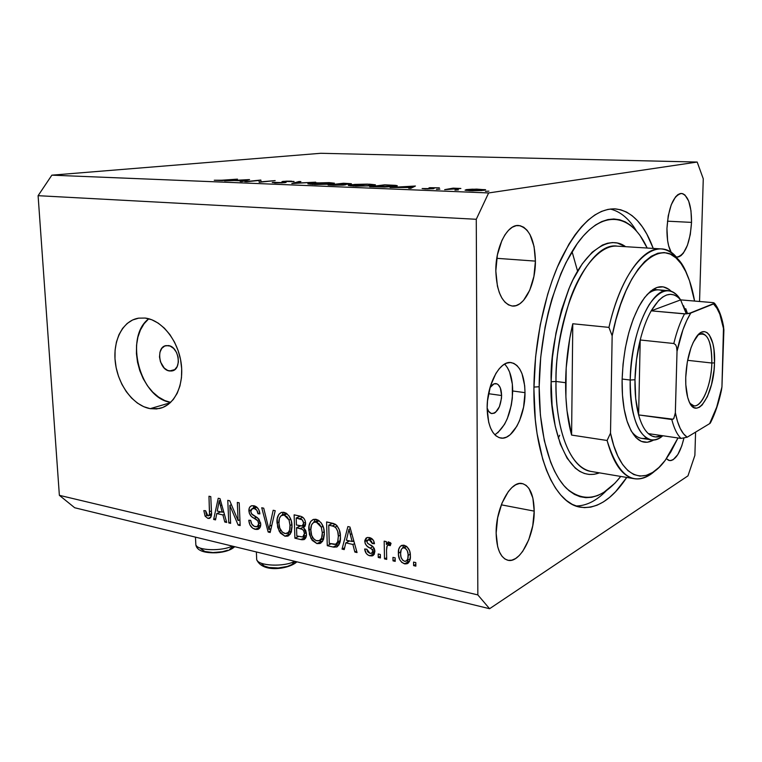 <?xml version="1.0" encoding="UTF-8"?>
<svg xmlns="http://www.w3.org/2000/svg" width="762" height="762" viewBox="0 0 762 762"><rect width="100%" height="100%" fill="white"/><g stroke="black" fill="none" stroke-linecap="round" stroke-linejoin="round"><path stroke-width="1.14" d="M169.583 370.98C158.829 370.008 155.658 346.786 166.154 345.596L170.117 346.053L173.641 348.434L176.46 352.33L178.127 357.14L178.375 362.131L177.184 366.522L174.736 369.637L171.412 371.018L167.726 370.465L164.24 368.065L160.477 361.883L159.506 356.94L159.963 352.206L161.773 348.367L164.687 346.034L168.25 345.557C179.013 346.348 182.318 369.684 171.879 370.951L169.583 370.98L174.774 369.608L169.583 370.98M148.78 318.764C123.892 337.128 139.979 398.25 170.669 402.384L164.782 400.564L158.544 397.05L152.724 392.097L147.542 385.886L143.189 378.657L139.808 370.675L137.522 362.226L136.427 353.625L136.55 345.176L137.893 337.185L140.437 329.956L144.066 323.764L148.685 318.849M150.2 408.661C133.664 405.822 118.253 385.458 115.424 363.207C112.424 340.966 122.615 320.564 138.665 318.145L145.151 318.059L151.762 319.745L158.267 323.155L164.392 328.174L169.897 334.604L174.546 342.205L178.156 350.653L180.565 359.616L181.689 368.732L181.48 377.628L179.946 385.934L177.175 393.335L173.269 399.536L168.412 404.298L162.792 407.47L156.639 408.937L150.2 408.661L143.713 406.679L137.417 403.088L131.54 398.021L126.311 391.687L121.901 384.315L118.472 376.18L116.138 367.579L114.995 358.816L115.091 350.225L116.415 342.1L118.929 334.747L122.558 328.451L127.178 323.459L132.617 319.973L138.684 318.145L145.151 318.059C161.42 319.878 177.679 339.7 181.042 362.331C184.556 384.962 174.536 405.489 159.191 408.546L150.2 408.661L170.25 402.774L150.2 408.661M501.596 395.516L488.547 393.706L501.596 395.516L501.453 398.421L499.405 406.727L495.538 412.366L494.052 413.28L491.119 413.414L488.613 411.28L487.147 408.022C488.175 411.337 489.737 413.195 491.814 413.595L491.814 413.595C497.51 412.747 500.767 406.718 501.596 395.516C501.386 388.544 499.529 384.572 496.043 383.61C493.909 383.381 491.881 384.734 489.966 387.658L494.005 383.867L496.929 383.848L498.243 384.696L500.329 387.915L501.596 395.516M494.824 434.797C505.778 427.006 511.74 412.404 512.683 390.982L525.008 392.659C525.304 415.976 512.407 440.646 500.615 438.036C492.252 435.664 487.766 425.806 487.147 408.461L487.509 400.907L490.433 386.058L495.843 373.523L499.205 368.76L502.825 365.274L506.549 363.179L510.245 362.522L513.759 363.331L516.969 365.541L519.751 369.046L522.018 373.713L524.685 385.743L525.008 392.659L523.589 407.06L519.627 420.5L516.846 426.253L510.169 434.731L506.52 437.131L502.825 438.131L499.253 437.693L495.919 435.807L492.966 432.511L490.518 427.939L488.69 422.253L487.147 408.461C486.708 384.658 499.891 360.197 511.216 362.598C519.96 365.027 524.561 375.047 525.008 392.659L512.683 390.982C512.55 378.552 509.854 369.589 504.606 364.093M577.586 271.167L572.033 251.574L577.586 271.167M533.914 388.944C534.152 343.672 544.392 294.627 560.403 260.29C577.691 225.533 595.932 208.388 615.115 208.864C631.422 210.683 644.138 223.866 653.244 248.412L646.852 234.153L642.385 226.876L637.499 220.723L632.222 215.77L626.593 212.084L620.649 209.76L614.439 208.836L608.028 209.388L601.466 211.426L594.827 214.989L588.169 220.085L581.577 226.676L575.12 234.753L568.89 244.231L557.374 267.1L552.25 280.254L547.649 294.361L540.258 324.764L535.6 356.835L533.914 388.944L535.286 419.471L537.077 433.673L542.706 459.143L546.459 470.144L550.755 479.831L555.546 488.147L560.756 495.024L566.318 500.415L572.167 504.311L578.234 506.711L584.454 507.635L590.75 507.121L597.075 505.206L603.361 501.948L609.552 497.415L615.61 491.681L626.755 477.45C612.115 499.501 596.57 509.397 580.12 507.149C554.46 503.387 533.295 455.057 533.914 388.944M294.027 181.442L284.788 181.47L286.131 182.413L281.883 182.899L272.244 182.518L282.645 182.661L283.883 182.366L282.054 181.604L286.16 181.185L291.617 181.175L283.283 181.375L281.959 181.67L283.778 182.289L283.016 182.623L272.586 182.337L274.911 182.947L284.731 182.699L286.074 182.232L284.293 181.699L285.064 181.442L294.037 181.651M691.534 222.39L667.455 221.18L691.534 222.39L690.296 234.505L687.429 245.288L683.352 253.155L681.038 255.613L678.637 256.927L675.913 256.946L676.875 257.127C685.114 255.089 690.01 243.507 691.534 222.39C691.515 204.997 688.162 195.339 681.485 193.434C673.341 195.472 668.493 207.15 666.95 228.486L668.226 215.865L671.255 204.749L675.523 196.91L677.913 194.615L680.342 193.519L682.723 193.662L684.962 195.024L688.686 201.073L690.972 210.674L691.534 222.39M535.419 261.109L496.786 258.318L535.419 261.109L533.914 276.387L529.761 290.151L523.523 300.418L519.875 303.733L516.055 305.629L512.197 306.019L508.454 304.867L504.977 302.19L501.891 298.075L499.339 292.665L497.424 286.16L495.824 270.939C495.481 247.002 507.387 223.999 518.741 225.504C529.228 228.067 534.791 239.935 535.419 261.109C535.619 284.626 523.951 307.772 512.14 306.019C502.129 303.562 496.691 291.865 495.824 270.939L497.396 254.851L501.872 240.535L504.987 234.782L508.511 230.295L512.302 227.219L516.207 225.676L520.075 225.695L523.742 227.247L527.085 230.257L529.99 234.591L534.057 246.478L535.419 261.109M534.2 511.121L501.31 504.825L534.2 511.121L532.752 525.713L528.752 539.782L522.742 551.297L519.246 555.546L515.569 558.546L511.864 560.165L508.264 560.327L504.92 559.003L501.958 556.212L499.51 552.059L497.672 546.687L496.138 533.19C495.671 507.968 510.664 480.26 522.246 483.575C529.923 485.994 533.905 495.176 534.2 511.121C534.533 535.724 519.913 563.728 507.797 560.241C500.472 557.851 496.586 548.84 496.138 533.19L497.643 517.855L501.948 503.196L508.321 491.576L511.959 487.499L515.712 484.784L519.427 483.518L522.951 483.737L526.171 485.413L528.961 488.452L532.886 498.072L534.2 511.121M488.632 192.948L697.182 162.049L320.735 153.286L51.854 175.165L488.632 192.948L476.269 219.285L38.1 195.682L59.369 495.329L477.841 594.912L476.269 219.285L477.841 594.912L489.585 608.714L74.695 507.749L489.585 608.714L687.972 475.859L489.585 608.714L477.841 594.912L59.369 495.329L74.695 507.749L59.369 495.329L38.1 195.682L476.269 219.285L488.632 192.948L51.854 175.165L38.1 195.682L51.854 175.165L320.735 153.286L697.182 162.049L488.632 192.948M259.118 180.451L246.526 181.747L260.842 180.042L261.004 181.832L275.158 180.594L259.27 182.261L259.118 180.451L259.27 182.261L275.158 180.594L261.004 181.832L260.842 180.042L244.859 181.68L259.118 180.451L259.185 182.251L259.118 180.451M291.798 183.556L299.028 181.518L300.885 181.585L295.027 183.185L315.706 182.166L291.798 183.556L315.706 182.166L295.027 183.185L300.885 181.585L299.028 181.518L291.798 183.556M312.992 184.461L307.858 183.709L314.563 182.813L334.366 183.175L328.936 184.204L315.201 184.528L331.727 183.956L334.394 183.185L329.127 182.623L310.677 183.137L307.953 183.909L312.992 184.461M353.92 186.099L348.329 185.318L354.825 184.394L367.427 184.128L375.323 184.766L370.189 185.833L356.216 186.176L372.942 185.576L375.409 184.804L369.694 184.194L350.977 184.718L348.453 185.499L353.92 186.099M390.049 187.481L415.423 186.023L410.851 188.319L408.689 188.224L410.194 187.481L390.049 187.481L410.194 187.481L408.689 188.224L410.851 188.319L415.423 186.023L390.049 187.481M485.413 191.329L488.88 191.167L485.413 191.329M466.449 189.595L476.65 189.109L485.67 189.833L472.726 190.786L465.191 190.243L466.449 189.595L465.039 190.176L469.925 190.71L484.165 190.3L485.442 189.681L472.45 189.176L466.449 189.595L466.458 190.471L466.449 189.595M454.962 190.109L458.419 189.89L454.962 190.109M444.656 189.662L453.133 188.147L460.858 188.481L444.656 189.662L460.858 188.481L453.133 188.147L444.656 189.662M436.416 189.367L439.874 189.157L436.416 189.367M429.797 187.681L439.379 187.843L432.159 187.719L431.511 187.938L433.94 188.585L427.406 188.976L422.119 188.547L430.778 188.681L431.654 188.471L428.901 187.928L429.797 187.681L428.949 187.966L431.187 188.633L422.119 188.547L425.339 188.928L433.264 188.709L434.102 188.414L431.854 187.757L439.379 187.843L429.797 187.681L429.806 188.166L429.797 187.681M394.583 186.452L384.6 187.061L369.684 186.671L384.715 184.833L396.183 185.442L397.297 185.861L394.583 186.452L397.212 185.68L395.183 185.328L384.715 184.833L369.684 186.671L394.583 186.452M333.632 185.233L328.108 185.004L343.491 183.242L351.396 183.756L344.548 184.366L345.891 184.728L343.538 185.08L333.632 185.233L344.567 184.975L344.548 184.366L350.149 184.08L351.358 183.718L343.491 183.242L328.108 185.004L333.632 185.233M224.59 180.87L249.555 179.603L242.002 181.566L240.192 181.499L242.659 180.861L234.363 180.527L224.59 180.87L234.363 180.527L242.659 180.861L240.192 181.499L242.002 181.566L249.317 179.594L224.59 180.87M218.475 180.451L237.477 179.137L222.171 180.575L214.265 180.251L226.638 180.213L237.477 179.137L218.475 180.451M229.829 505.368L230.619 523.361L228.771 522.932L227.771 500.339L229.753 500.767L238.096 520.541L237.325 502.425L239.201 502.834L240.163 525.561L238.163 525.104L229.829 505.368L238.163 525.104L240.163 525.561L239.201 502.834L237.325 502.425L238.096 520.541L229.753 500.767L227.771 500.339L228.771 522.932L230.619 523.361L229.829 505.368L231.419 504.72L229.829 505.368M260.747 523.999L259.937 527.685L256.861 529.514L252.793 528.295L249.898 524.818L248.803 520.236L250.679 520.37L251.784 524.066L254.422 526.428L257.461 526.59L258.804 524.475L257.804 520.827L251.317 516.388L249.336 513.312L249.145 508.435L250.222 506.587L251.927 505.682L256.146 506.654L258.699 509.464L259.88 513.874L257.975 513.75L256.823 510.216L254.117 508.464L251.289 509.235L250.841 511.978L252.146 514.531L258.918 519.036L260.747 523.999L257.689 517.874L251.479 513.807L250.784 511.35L252.393 508.444L254.117 508.464C256.394 509.073 257.68 510.835 257.975 513.75L259.88 513.874C259.432 509.454 257.451 506.749 253.946 505.758L251.66 505.749C249.736 506.444 248.812 508.159 248.888 510.873C249.345 514.521 251.079 516.988 254.079 518.265C256.565 519.055 258.156 520.846 258.842 523.637L257.137 526.723L255.28 526.704C252.593 525.875 251.069 523.761 250.679 520.37L248.803 520.236C249.231 525.104 251.374 528.142 255.222 529.333L259.709 527.361L257.594 526.523L259.709 527.361L255.222 529.333L257.87 529.361C259.842 528.59 260.804 526.809 260.747 523.999M275.196 510.692L270.158 532.495L268.167 532.028L261.728 507.759L263.719 508.187L268.957 529.552L273.167 510.254L275.196 510.692L273.167 510.254L268.957 529.552L263.719 508.187L261.728 507.759L268.167 532.028L270.158 532.495L275.196 510.692M284.912 536.191L280.34 533.048L277.616 527.171L277.206 518.731L278.854 514.312L281.53 512.359L285.798 512.969L289.036 515.912L291.284 520.798L292.046 527.104L291.227 532.238L288.712 535.648L284.912 536.191L287.655 536.153L290.37 533.933L292.027 526.009C291.922 519.246 289.274 514.683 284.083 512.34L281.521 512.369C278.082 514.15 276.577 517.665 277.025 522.913L279.216 531.285L280.959 530.495L279.216 531.285L284.912 536.191L289.331 534.152L284.912 536.191M316.916 543.592L312.201 540.372L309.41 534.391L309.039 525.818L310.772 521.332L313.553 519.36L317.973 519.989L321.316 522.999L323.612 527.971L324.364 534.391L323.488 539.601L320.859 543.058L316.916 543.592L319.85 543.535L322.593 541.315L324.355 533.267C324.288 526.399 321.564 521.76 316.201 519.341L313.458 519.389C309.943 521.227 308.4 524.78 308.82 530.057L311.048 538.572L312.82 537.734L311.048 538.572L316.916 543.592L321.269 541.487L316.916 543.592M345.796 542.858L344.224 549.592L342.043 549.088L347.891 526.571L349.948 527.018L357.054 552.555L354.844 552.04L352.892 544.468L345.796 542.858L352.892 544.468L354.844 552.04L357.054 552.555L349.948 527.018L347.891 526.571L342.043 549.088L344.224 549.592L345.796 542.858L349.653 540.944L345.796 542.858M415.804 562.604L415.862 566.128L413.604 565.614L413.556 562.089L415.804 562.604L413.556 562.089L413.604 565.614L415.862 566.128L415.804 562.604M410.375 555.746L409.832 560.48L408.375 562.918L405.232 563.947L401.793 562.404L399.755 559.718L398.469 554.841L398.793 549.05L400.402 546.192L403.508 545.163L406.908 546.649L409.632 550.859L410.375 555.746C410.47 550.621 408.422 547.126 404.212 545.278L401.803 545.344C399.221 546.792 398.088 549.412 398.383 553.212C398.25 558.365 400.288 561.908 404.508 563.832L408.661 561.527L406.756 560.727L408.661 561.527L404.508 563.832L407.013 563.756C409.565 562.251 410.689 559.584 410.375 555.746M395.154 557.87L395.211 561.365L393.011 560.851L392.944 557.365L395.154 557.87L392.944 557.365L393.011 560.851L395.211 561.365L395.154 557.87M386.524 550.202L386.696 559.394L384.505 558.889L384.172 541.144L386.363 541.63L386.41 544.478L388.458 541.858L391.049 543.306L390.268 545.668L388.487 544.982L387.153 545.811L386.524 550.202L386.839 546.659L388.001 545.059L390.268 545.668L391.049 543.306L388.172 541.915L386.41 544.478L386.363 541.63L384.172 541.144L384.505 558.889L386.696 559.394L386.524 550.202M380.352 554.479L380.419 557.946L378.247 557.451L378.181 553.984L380.352 554.479L378.181 553.984L378.247 557.451L380.419 557.946L380.352 554.479M374.885 551.326L374.161 554.45L371.856 555.955L368.437 555.317L366.284 553.488L364.655 549.011L366.798 549.183L367.77 551.926L369.999 553.355L371.923 553.155L372.732 551.269L371.98 549.316L367.284 546.316L365.236 543.782L364.817 540.487L366.065 538.077L367.636 537.439L370.332 537.829L373.513 540.506L374.456 543.716L372.304 543.544L371.446 541.239L369.551 540.106L367.779 540.115L366.913 541.877L367.836 543.468L373.475 547.173L374.885 551.326C374.571 548.078 372.951 545.916 370.046 544.82L367.608 543.277L366.893 541.658L367.884 540.077L369.551 540.106L372.304 543.544L374.456 543.716C373.98 540.315 372.304 538.267 369.418 537.562L366.979 537.581L364.76 541.525C365.36 544.811 367.151 547.002 370.151 548.116L372.208 549.554L372.732 551.269L371.523 553.355L369.999 553.355L366.798 549.183L364.655 549.011C365.131 552.669 366.874 554.946 369.903 555.831L374.142 553.612L372.351 552.926L374.142 553.612L369.903 555.831L372.485 555.803L374.885 551.326M340.423 536.724L339.766 542.877L337.261 546.735L334.023 547.192L327.269 545.678L326.593 521.922L333.823 523.58L336.699 525.313L339.319 529.876L340.423 536.724C340.604 531.705 338.938 527.552 335.404 524.285L326.593 521.922L327.269 545.678L333.127 547.03L337.442 544.887L335.223 544.382L337.442 544.887L333.127 547.03L336.585 547.04C339.538 544.982 340.814 541.544 340.423 536.724M306.438 534.029L305.724 537.905L304.171 539.525L301.971 539.772L294.904 538.201L294.122 514.826L301.114 516.417L303.933 518.417L305.133 520.713L305.591 523.942L305.143 525.923L303.59 527.666L305.733 530.495L306.438 534.029L303.59 527.666L305.6 523.218C305.171 519.236 303.343 516.874 300.095 516.131L294.122 514.826L294.904 538.201L300.819 539.572L305.21 537.496L302.838 536.953L305.21 537.496L300.819 539.572L303.857 539.639C305.724 538.686 306.581 536.819 306.438 534.029M216.76 513.54L215.541 519.884L213.646 519.446L218.227 498.253L220.018 498.643L226.695 522.456L224.78 522.008L222.923 514.941L216.76 513.54L222.923 514.941L224.78 522.008L226.695 522.456L220.018 498.643L218.227 498.253L213.646 519.446L215.541 519.884L216.76 513.54L220.847 511.873L216.76 513.54M207.912 518.408L205.121 516.207L203.835 510.607L205.626 510.721L206.207 514.102L207.293 515.579L208.455 515.845L209.502 514.883L208.969 496.233L210.779 496.624L211.522 513.121L210.55 517.646L207.912 518.408L209.398 518.417C211.226 517.236 211.922 515.045 211.493 511.845L210.779 496.624L208.969 496.233L209.598 514.55L207.864 515.817L205.626 510.721L203.835 510.607L205.121 516.207L207.064 515.417L205.121 516.207L207.912 518.408L210.845 517.198L207.912 518.408M703.269 178.794L699.545 301.485L703.269 178.794L697.182 162.049L703.269 178.794M695.582 432.121L694.877 455.381L695.582 432.121M687.972 475.859L694.877 455.381L687.972 475.859M683.876 438.341L681.771 445.922L677.789 454.619L673.179 459.696L670.846 460.6L668.617 460.334L666.407 458.705L669.522 460.581C675.475 460.391 680.266 452.971 683.876 438.341M671.389 252.832L668.645 245.812L667.607 240.582L666.95 228.486C666.798 239.154 668.284 247.269 671.389 252.832M558.298 438.14L559.66 435.245M497.777 432.787L504.501 424.367L507.302 418.662L511.283 405.298L512.331 398.135L512.35 384.105L509.626 372.142L507.33 367.494M415.833 564.356L413.604 565.614L415.833 564.356M400.66 551.983L398.383 553.212L400.66 551.983M402.736 547.945L403.622 545.173L402.736 547.945M409.356 561.651L408.661 561.527L409.356 561.651M406.498 560.87L410.061 558.917M400.602 553.707C400.364 550.974 401.126 549.031 402.888 547.878L406.708 546.487L404.203 547.83C407.022 549.326 408.337 551.85 408.137 555.412L410.299 554.222L408.137 555.412C408.375 558.155 407.603 560.099 405.832 561.242L404.527 561.289C401.707 559.775 400.402 557.251 400.602 553.707L401.06 557.27L402.679 560.213L404.765 561.337L406.67 560.718L407.832 558.622L408.089 554.279L407.337 550.869L406.051 548.897L404.203 547.83L402.412 548.116L401.231 549.554L400.602 553.707M395.183 559.67L393.011 560.851L395.183 559.67M386.667 557.736L384.505 558.889L386.667 557.736M388.487 544.811L388.458 543.411L388.487 544.811M390.192 542.506L386.41 544.478L390.192 542.506M390.839 543.935L388.772 545.021L390.839 543.935M380.39 556.308L378.247 557.451L380.39 556.308M374.799 550.193L372.732 551.269L374.799 550.193M374.294 548.469L372.208 549.554L374.294 548.469M372.942 546.678L370.151 548.116L372.942 546.678M369.027 539.506L364.76 541.525L369.018 539.372L369.246 537.524L369.027 539.506M374.256 542.544L372.304 543.544L374.256 542.544M372.075 538.82L369.551 540.106L372.075 538.82M374.742 551.231L374.228 551.145M344.643 547.783L342.043 549.088L344.643 547.783M347.643 541.934L348.005 540.572L347.643 541.934M356.654 551.116L354.844 552.04L356.654 551.116M354.568 543.62L352.892 544.468L354.568 543.62M354.006 541.601L352.577 541.277L354.006 541.601M346.415 540.21L348.986 529.304L350.396 528.618L348.986 529.304L350.263 534.514L351.815 533.743L350.263 534.514L352.13 541.496L353.749 540.687L352.13 541.496L346.415 540.21L352.13 541.496L348.986 529.304L346.415 540.21M331.079 543.801L327.269 545.678L331.079 543.801M331.06 524.066L331.032 522.894L331.06 524.066M338.814 545.106L337.442 544.887L338.814 545.106M336.29 543.982L339.785 542.201M329.251 543.382L328.736 525.161L332.756 523.275L328.736 525.161L332.242 525.932L335.537 524.37L332.242 525.932L335.08 527.028L337.29 525.98L335.08 527.028C337.433 529.609 338.509 532.676 338.328 536.219L340.347 535.238L338.328 536.219L337.69 541.868L340.243 540.61L337.69 541.868L335.718 544.259L329.251 543.382L334.347 544.42L336.452 543.858L337.88 541.22L338.328 536.219L337.671 531.285L335.956 527.866L333.68 526.332L328.736 525.161L329.251 543.382M310.839 529.123L308.82 530.057L310.839 529.123M313.734 522.332L315.249 519.208L313.734 522.332M322.345 541.649L319.23 540.677L322.345 541.649M319.821 540.353L323.745 538.505M322.517 538.848L321.85 538.848M316.535 521.684L317.468 520.703M318.03 520.36L314.182 522.161L316.297 522.122L319.202 520.779L316.259 522.113L321.288 527.18L323.078 526.342L321.288 527.18L322.297 532.733L324.279 531.8L322.297 532.733C322.631 536.705 321.507 539.391 318.916 540.791L316.821 540.829C312.868 539.01 310.877 535.581 310.848 530.552C310.439 526.466 311.553 523.665 314.182 522.161M298.79 536.391L294.904 538.201L298.79 536.391M298.999 526.618L298.961 525.57L298.999 526.618M298.675 516.903L298.647 515.817L298.675 516.903M305.857 537.629L305.21 537.496L305.857 537.629M302.085 525.99L304.781 526.59L302.085 525.99M296.447 525.008L296.208 518.008L300.295 516.179L296.208 518.008L299.485 518.731L302.762 517.255L299.485 518.731C301.866 518.893 303.238 520.37 303.6 523.161L305.514 522.284L303.6 523.161L302.257 525.942L296.447 525.008L301.942 526.018L303.266 525.094L303.6 523.161L302.323 519.875L296.208 518.008L296.447 525.008M296.809 535.934L296.532 527.742L300.533 525.913L296.532 527.742L300.218 528.58L304.619 526.552L300.218 528.58C302.704 528.942 304.114 530.619 304.429 533.591L306.334 532.705L304.429 533.591L302.704 537L296.809 535.934L302.704 537L304.095 535.8L304.429 533.591L303.714 530.828L302.485 529.447L296.532 527.742L296.809 535.934M278.959 522.056L277.025 522.913L278.959 522.056M281.997 515.169L283.416 512.226L281.997 515.169M287.198 533.286L290.112 534.286L287.207 533.286M290.522 531.562L289.874 531.552M284.655 514.683L285.55 513.721M278.978 523.389C278.559 519.322 279.635 516.55 282.216 515.093L284.188 515.064L287.064 513.807L284.188 515.064L289.036 520.027L290.77 519.255L289.036 520.027L290.046 525.485L291.951 524.627L290.046 525.485C290.389 529.438 289.293 532.095 286.75 533.457L284.798 533.486C280.978 531.705 279.035 528.342 278.978 523.389L279.787 528.104L282.34 532.143L285.455 533.581L288.284 532.495L289.665 529.914L290.008 524.808L289.036 520.027L287.055 516.788L284.188 515.064L281.102 515.674L279.425 518.331L278.978 523.389M287.579 533.076L291.522 531.295M270.51 530.981L268.167 532.028L270.51 530.981M271.062 528.609L268.957 529.552L271.062 528.609M271.863 525.113L269.634 526.104L271.863 525.113M260.642 522.846L258.842 523.637L260.642 522.846M256.623 517.169L254.079 518.265L256.623 517.169M250.927 510.016L248.888 510.873L250.927 510.016M253.889 505.92L253.403 508.016L253.965 505.768M259.794 512.969L257.975 513.75L259.794 512.969M256.965 507.263L254.117 508.464L256.965 507.263M230.572 522.17L228.771 522.932L230.572 522.17M239.916 519.77L238.096 520.541L239.916 519.77M240.106 524.266L238.163 525.104L240.106 524.266M215.798 518.551L213.646 519.446L215.798 518.551M219.304 512.502L219.504 511.569L219.304 512.502M226.381 521.341L224.78 522.008L226.381 521.341M224.409 514.331L222.923 514.941L224.409 514.331M223.828 512.235L222.675 511.978L223.828 512.235M217.246 511.054L219.227 500.796L220.475 500.301L219.227 500.796L220.447 505.654L221.828 505.101L220.447 505.654L222.199 512.178L223.647 511.578L222.199 512.178L217.246 511.054L222.199 512.178L219.227 500.796L217.246 511.054M211.522 513.759L209.598 514.55L211.522 513.759M211.445 510.902L209.693 511.616L211.445 510.902M211.265 516.045L210.226 515.141L211.265 516.045M321.288 527.18L319.249 523.885L316.297 522.122L313.649 522.37L311.544 524.847L310.829 529.714L311.658 535.353L313.715 538.905L316.163 540.639L319.392 540.601L321.612 538.039L322.297 532.733L321.288 527.18M479.355 189.367L483.089 189.786L482.041 190.529L471.202 190.748L467.458 190.129L479.355 189.367L467.373 190.052L478.65 190.5L483.184 189.909L479.355 189.367M453.142 188.624L453.133 188.147L453.142 188.624M431.444 188.414L431.444 187.9L431.444 188.414M432.692 188.776L432.683 188.138L432.692 188.776M410.204 188.29L410.194 187.481L410.204 188.29M412.433 186.376L410.67 187.252L410.689 188.309L410.67 187.252L402.869 187.195L412.433 186.376L412.442 187.519L412.433 186.376L402.869 186.938L410.67 187.252L412.433 186.376M395.192 186.376L395.183 185.328L395.192 186.376M373.151 186.557L385.086 185.09L394.687 185.776L392.659 186.661L373.161 186.804L388.068 186.747L394.773 185.88L385.086 185.09L373.151 186.557M368.256 184.375L372.989 184.89L371.056 185.766L355.435 186.157L350.844 185.404L352.835 184.795L367.351 184.347L350.739 185.28L365.884 185.88L372.856 185.176L368.256 184.375M344.567 184.975L345.919 184.585L344.548 184.366L344.567 184.975M343.748 183.49L348.291 184.013L338.871 184.299L343.748 183.49L338.861 184.052L349.025 183.842L343.748 183.49M337.29 184.233L343.538 184.652L342.738 185.137L331.546 185.147L337.29 184.233L331.537 184.899L343.586 184.709L337.29 184.233M327.641 182.804L332.013 183.28L329.927 184.128L314.544 184.518L310.305 183.813L312.458 183.204L327.222 182.785L310.22 183.671L325.412 184.214L332.099 183.404L327.641 182.804M299.047 182.089L299.028 181.518L299.047 182.089M283.312 182.118L283.283 181.375L283.312 182.118M291.636 181.689L291.617 181.175L291.636 181.689M284.321 182.737L284.293 181.699L284.321 182.737M285.321 182.623L285.293 181.975L285.321 182.623M260.918 182.08L260.842 180.042L260.918 182.08M242.678 181.394L242.659 180.861L242.678 181.394M246.326 179.908L243.44 180.651L243.469 181.185L243.44 180.651L236.915 180.632L246.326 179.908L246.345 180.432L246.326 179.908L236.906 180.394L243.44 180.651L246.326 179.908M195.777 543.411L195.844 544.792C196.987 550.583 221.713 551.488 232.239 546.087C222.39 551.116 199.425 550.802 196.301 545.621M200.854 548.888L204.902 551.488L212.979 552.574L222.314 551.736L227.609 550.24M229.657 549.288L232.162 547.164L234.42 546.621M256.623 557.974L256.689 559.603C257.985 565.985 284.35 567.195 294.713 561.289C284.969 566.814 260.404 566.242 257.137 560.451M261.899 564.109L264.385 566.109L268.976 567.49L278.216 567.976L287.36 566.442L291.808 564.547L294.113 562.28L296.456 561.718M663.55 291.303C658.349 288.579 652.824 289.703 646.976 294.684C651.072 291.151 655.063 289.55 658.949 289.893M622.106 379.914C623.316 347.872 629.822 321.859 641.614 301.876C652.186 286.293 662.035 282.74 671.17 291.236L668.817 289.236L663.14 286.845L657.044 287.426L650.758 291.055L644.528 297.666L638.613 307.076L633.289 318.926L628.793 332.756L625.326 347.986L623.068 363.941L622.106 379.914L622.478 395.192L624.164 409.118L627.069 421.11L631.041 430.692L635.879 437.531L641.385 441.408L647.309 442.274L653.967 439.855C643.042 446.094 634.213 440.265 627.478 422.367C623.668 410.918 621.868 396.773 622.106 379.914M617.344 246.164C600.037 244.488 580.453 269.167 569.9 299.818C560.022 331.946 555.384 359.159 556.003 381.467L551.136 381.752C550.221 355.597 556.346 324.145 569.5 287.398C583.606 252.822 608.467 233.82 625.621 246.678L617.306 243.021L612.467 242.564L607.485 243.24L602.418 245.059L592.207 252.193L582.263 263.833L573.043 279.644L568.843 288.941L561.527 309.829L555.965 332.994L552.44 357.359L551.136 381.752L552.079 405.032L555.212 426.12L560.327 444.094L567.138 458.257L575.291 468.135L579.749 471.383L584.397 473.488L589.178 474.459L594.055 474.307L599.475 472.859C564.471 485.651 548.907 418.3 551.136 381.752L556.003 381.467C555.336 431.492 571.176 468.811 590.921 471.421C563.89 465.744 554.946 412.499 556.003 381.467L565.623 382.705L556.003 381.467C555.688 310.801 589.588 241.011 617.344 246.164L661.206 248.917C668.16 249.555 674.275 253.803 679.561 261.661C660.768 230.219 624.278 258.575 608.943 327.384C619.954 278.663 642.699 246.697 661.206 248.917M575.92 505.978C586.264 505.939 596.36 500.882 606.209 490.833C596.36 500.882 586.264 505.939 575.92 505.978M539.163 386.753L533.933 387.067L539.163 386.753L540.734 356.987L545.049 327.279L548.173 312.896L551.879 299.075L560.861 273.748L566.014 262.528L577.291 243.573L583.273 236.001L589.397 229.791L595.579 224.971L601.751 221.571L607.866 219.58L613.848 218.98L619.639 219.742L625.202 221.828L630.479 225.181L635.422 229.733L640.013 235.42L647.167 248.031C632.708 216.265 606.904 208.74 582.587 236.791C558.317 264.614 539.391 327.889 539.163 386.753C538.944 433.597 550.078 472.364 566.547 488.432C584.349 503.387 602.418 499.386 620.744 476.44L614.963 483.165L603.514 492.614L597.637 495.576L591.741 497.281L585.873 497.672L580.092 496.719L574.453 494.395L569.024 490.68L563.87 485.575L559.051 479.108L554.631 471.307L550.659 462.239L544.316 440.617L540.401 415.071L539.163 386.753M607.095 440.493L571.595 435.073C567.49 420.053 565.499 402.593 565.623 382.705C565.871 362.731 568.262 343.081 572.786 323.755L608.943 327.384L612.153 335.823L610.514 433.159L613.753 445.579L617.83 456.095L622.611 464.506L627.983 470.678L633.813 474.545L639.956 476.098L646.281 475.364L652.653 472.44L658.949 467.439L665.055 460.524L670.865 451.866L677.98 437.969L665.369 460.115C645.443 487.842 619.887 479.212 610.514 433.159L607.095 440.493C618.773 478.003 634.87 488.013 655.377 470.535C648.319 477.098 641.28 479.822 634.251 478.707C622.478 476.402 613.429 463.667 607.095 440.493L571.595 435.073L572.786 323.755L569.805 338.166L566.185 367.922L565.899 397.059L567.014 410.728L571.595 435.073L572.786 323.755L608.943 327.384L612.153 335.823C627.44 256.765 670.236 229.391 687.124 274.596C690.343 282.102 692.829 290.922 694.582 301.066L689.534 280.816L685.676 271.443L681.152 263.747L676.018 257.927L670.35 254.146L664.264 252.546L657.854 253.232L651.262 256.261L644.614 261.633L638.07 269.31L631.774 279.159L625.897 291.008L620.573 304.61L615.953 319.669L612.153 335.823L610.514 433.159L607.095 440.493M610.229 209.036C620.306 211.426 628.993 218.646 636.299 230.695C628.993 218.646 620.306 211.426 610.229 209.036M673.075 419.205L638.623 414.919L640.213 339.985L636.527 359.616L634.984 379.743L635.718 398.688L638.623 414.919C641.052 423.71 644.309 429.949 648.376 433.635L651.815 435.95L655.444 436.95L661.968 435.626C657.13 437.959 652.605 437.302 648.376 433.635C644.309 429.949 641.052 423.71 638.623 414.919C635.965 404.993 634.756 393.268 634.984 379.743L630.193 380.028C628.936 424.663 646.128 450.933 662.797 435.75C658.835 438.998 654.91 440.341 651.043 439.779L641.537 438.36C637.765 437.74 634.317 435.293 631.212 431.016C635.765 437.188 640.88 439.541 646.557 438.064M711.832 363.017C711.632 340.443 707.012 331.089 697.963 334.947L702.354 333.508C708.831 335.585 711.994 345.424 711.832 363.017L687.629 360.321L711.832 363.017C711.365 384.791 702.059 407.499 693.877 405.794L690.039 403.403C698.306 414.233 711.403 389.077 711.832 363.017L714.518 362.864L711.832 363.017M685.733 377.352C686.552 360.502 689.962 347.224 695.963 337.528C705.536 322.65 715.708 337.709 714.518 362.864L714.023 370.151L711.537 384.439L707.374 396.659L702.135 405.003L699.326 407.289L696.544 408.156L693.877 407.565L691.448 405.508L689.343 402.041L687.657 397.288L685.81 384.696L685.733 377.352L687.305 362.036L690.924 348.005L693.325 342.195L698.792 334.108L701.65 332.127L704.421 331.622L707.031 332.584L709.355 334.966L712.87 343.481L713.937 349.282L714.518 362.864C714.108 394.878 696.135 422.253 688.6 400.26C686.476 394.383 685.524 386.744 685.733 377.352M651.043 439.779C637.527 435.74 630.584 415.823 630.193 380.028L622.125 379.038L630.193 380.028C630.574 333.68 651.434 287.245 668.531 290.674C673.075 291.17 677.047 294.151 680.466 299.628C671.484 286.502 661.121 288.065 649.376 304.314C637.899 323.498 631.498 348.739 630.193 380.028L634.984 379.743C635.308 366.17 637.051 352.911 640.213 339.985C643.118 328.441 646.776 318.726 651.196 310.839L680.685 299.885L677.494 296.789L674.037 294.913L670.37 294.313L666.54 295.027L662.645 297.066L658.73 300.409L651.196 310.839C661.816 293.513 671.646 289.865 680.685 299.885L712.908 302.619L714.489 303.276L688.696 313.62M680.637 299.904L686.314 313.896L683.562 305.724M685.724 308.658L687.581 313.792M721.243 390.858L721.938 386.944L723.89 330.079L719.823 314.154L716.918 308.239L713.527 303.943L690.782 313.039L686.686 320.621L682.952 329.717L677.027 351.33L675.303 413.776L673.618 418.719L671.798 419.519C674.075 428.425 677.151 434.721 681.038 438.417L648.376 433.635L681.038 438.417C677.151 434.721 674.075 428.425 671.798 419.519L638.623 414.919L640.213 339.985L673.808 343.51L675.608 344.776L676.542 346.881L677.027 351.33L675.361 412.68L673.856 418.433M710.594 422.558C715.166 413.518 718.776 402.755 721.433 390.287L721.938 386.944C719.052 401.631 714.947 413.861 709.632 423.634L687.172 437.207C681.819 433.635 677.885 425.453 675.361 412.68L677.466 421.329L680.199 428.415L683.466 433.749L687.172 437.207L681.038 438.417L687.172 437.207L709.632 423.634L716.699 407.137L721.938 386.944L723.529 326.222M686 313.906L651.196 310.839L680.685 299.885L712.88 302.619M713.613 302.714L714.489 303.276L713.527 303.943C718.452 308.867 721.909 317.573 723.89 330.079L723.452 325.945M651.196 310.839C646.776 318.726 643.118 328.441 640.213 339.985L673.808 343.51C676.675 331.775 680.247 321.897 684.533 313.877L651.196 310.839M673.808 343.51L675.608 344.776L676.542 346.881L677.027 351.33C680.352 335.299 684.933 322.536 690.782 313.039L684.533 313.877C680.247 321.897 676.675 331.775 673.808 343.51M709.632 423.634L710.279 423.148M614.582 208.845L615.115 208.864M162.658 407.527L159.191 408.546M172.774 370.713L171.879 370.951M407.013 563.756L408.118 563.137M402.888 547.878L406.194 546.116M388.001 545.059L390.982 543.506M371.951 553.136L374.885 551.593M367.884 540.077L371.351 538.324M372.485 555.803L373.313 555.365M336.585 547.04L337.49 546.592M319.85 543.535L320.926 543.011M303.857 539.639L304.514 539.334M302.628 525.77L305.543 524.437M303.362 536.705L306.419 535.276M287.655 536.153L288.627 535.705M282.216 515.093L286.35 513.283M257.604 526.513L260.728 525.142M252.393 508.444L256.346 506.787M257.87 529.361L258.67 529.009M208.807 515.722L211.474 514.626M209.398 518.417L209.883 518.217M431.463 187.919L431.473 188.414M394.697 185.966L394.706 186.442M350.844 185.404L350.853 185.918M310.305 183.813L310.325 184.309M234.706 546.687C231.048 550.088 224.971 552.117 216.494 552.774C208.826 553.022 197.053 552.355 195.844 544.792L195.463 537.143M296.885 561.823C289.703 568.833 262.585 573.596 256.689 559.603L256.384 551.964M634.251 478.707L590.921 471.421M653.005 289.408L668.531 290.674M714.499 303.228C718.642 308.543 721.624 316.106 723.443 325.917"/></g></svg>
